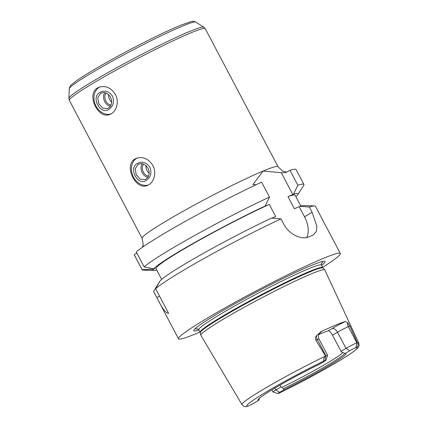 <?xml version="1.0" encoding="UTF-8"?>
<svg xmlns="http://www.w3.org/2000/svg" width="428" height="428" viewBox="0 0 428 428"><rect width="100%" height="100%" fill="white"/><g stroke="black" fill="none" stroke-linecap="round" stroke-linejoin="round"><path stroke-width="0.64" d="M108.605 94.62A7.319 5.853 -112.6 0 0 111.729 102.185M106.053 93.037A7.319 5.853 -112.6 0 0 105.556 100.329A7.319 5.853 -112.6 0 0 111.066 105.149M104.753 92.662A8.448 6.757 -112.6 0 0 104.357 100.837A8.448 6.757 -112.6 0 0 110.429 106.331M100.596 93.331L103.164 92.56L106 93.015L108.632 94.647L110.617 97.22L111.644 100.355L111.558 103.56L110.429 106.337L107.781 108.578L102.757 108.177L98.74 103.72L97.782 97.696L100.596 93.331M100.077 92.346C90.452 96.846 100.377 115.694 108.98 109.226C113.318 106.256 114.49 101.891 112.494 96.139C108.889 91.276 104.748 90.008 100.077 92.346M99.713 86.986A14.632 11.706 -112.6 0 0 99.339 87.194A14.632 11.706 -112.6 0 0 95.449 104.865A14.632 11.706 -112.6 0 0 110.954 113.918M115.41 94.47C119.546 101.811 116.298 112.024 110.173 114.287C98.29 120.209 85.718 94.037 97.718 87.874L98.9 87.28C105.491 85.258 110.991 87.654 115.41 94.47M152.86 165.502C156.996 172.842 153.748 183.056 147.623 185.319C135.74 191.241 123.168 165.069 135.168 158.906L136.355 158.312C142.941 156.29 148.441 158.686 152.86 165.502M146.055 165.652A7.319 5.853 -112.6 0 0 149.179 173.222M143.503 164.068A7.319 5.853 -112.6 0 0 143.006 171.361A7.319 5.853 -112.6 0 0 148.516 176.181M142.203 163.699A8.448 6.757 -112.6 0 0 141.812 171.869A8.448 6.757 -112.6 0 0 147.885 177.369M138.046 164.363L140.619 163.592L143.45 164.047L146.082 165.679L148.072 168.252L149.094 171.387L149.014 174.592L147.879 177.369L145.236 179.616L140.213 179.209L136.19 174.752L135.232 168.728L138.046 164.363M137.527 163.378C127.902 167.878 137.827 186.726 146.429 180.263C150.774 177.288 151.945 172.923 149.944 167.171C146.339 162.308 142.198 161.046 137.527 163.378M137.163 158.018A14.632 11.706 -112.6 0 0 136.789 158.226A14.632 11.706 -112.6 0 0 132.899 175.903A14.632 11.706 -112.6 0 0 148.404 184.95M142.588 247.154L143.177 245.8L142.706 247.068M144.14 266.911A91.458 6.142 -27.8 0 1 269.48 197.078L261.61 182.151A91.458 6.142 -27.8 0 0 136.27 251.985L144.14 266.911L153.679 268.848L155.032 268.281L153.342 269.282L142.08 269.597L134.21 254.671L136.858 253.103M155.637 288.723A91.458 6.142 -27.8 0 1 280.977 218.89L271.539 218.12A81.935 5.505 -27.8 0 0 160.061 280.955L155.637 288.723L168.616 313.333C165.93 313.467 162.009 308.235 156.857 297.626L153.577 291.409L159.842 281.324M271.785 218.136L275.685 216.509L269.298 204.402L264.456 206.424L265.157 206.012L269.48 197.078M159.318 282.036L159.687 281.458A81.935 5.505 -27.8 0 1 159.73 281.394M156.728 270.009A81.935 5.505 -27.8 0 1 153.898 270.485L143.011 270.111A91.458 6.142 -27.8 0 1 142.128 269.768L134.258 254.842A91.458 6.142 -27.8 0 1 134.21 254.671M153.898 270.485A81.935 5.505 -27.8 0 1 153.342 269.282M153.679 268.848A81.935 5.505 -27.8 0 1 265.157 206.012M161.677 279.388L156.011 268.645A78.656 5.286 -27.8 0 1 194.451 242.949A78.656 5.286 -27.8 0 1 269.298 204.402M256.163 184.709L252.927 184.548L263.102 171.045L281.287 172.714L285.642 172.612L289.97 170.317L297.84 185.244L293.512 194.178L292.816 194.59L281.287 172.714M306.609 237.556A21.951 13.086 59.3 0 0 304.522 216.787L299.204 206.697L299.9 206.285L309.337 207.056L312.098 212.293L316.832 226.155L316.335 231.393L313.553 234.811L312.638 235.272A91.458 6.142 152.2 0 0 308.583 236.962C301.927 240.065 289.044 234.619 283.743 224.128L280.977 218.89M292.816 194.59L287.974 196.607L294.362 208.72L299.204 206.697M309.337 207.056A91.458 6.142 -27.8 0 1 314.543 205.927A91.458 6.142 -27.8 0 1 315.431 206.269L340.324 253.483A91.458 6.142 -27.8 0 1 322.616 267.35M299.9 206.285A81.935 5.505 -27.8 0 1 303.655 205.547L314.543 205.927M289.97 170.317A91.458 6.142 -27.8 0 1 296.064 169.531L303.934 184.457A91.458 6.142 -27.8 0 1 303.714 185.383L297.872 194.579A81.935 5.505 -27.8 0 1 295.882 196.645M287.974 196.607A78.656 5.286 -27.8 0 1 295.165 195.28L300.825 206.023M297.84 185.244A91.458 6.142 -27.8 0 1 303.934 184.457M293.512 194.178A81.935 5.505 -27.8 0 1 297.872 194.579M325.243 356.214A66.024 4.435 -27.8 0 0 241.964 404.594C243.452 406.3 244.837 406.969 246.121 406.6L248.026 406.14A5.05 0.337 152.2 0 0 254.216 402.946L258.822 400.212A49.712 3.338 -27.8 0 1 257.998 399.789A49.712 3.338 -27.8 0 1 319.732 364.094L324.344 361.36A5.05 0.337 152.2 0 0 326.013 360.199A5.05 0.337 152.2 0 0 325.125 360.424L325.034 360.462C322.787 362.024 323.343 358.065 325.243 356.214L325.858 355.738A8.704 0.583 -27.8 0 1 327.548 355.24A8.704 0.583 -27.8 0 1 327.548 355.283L326.013 360.199M342.587 352.549A47.556 3.194 -27.8 0 1 326.949 363.281A47.556 3.194 -27.8 0 1 281.908 387.313L284.224 389.614L279.618 392.348A5.05 0.337 152.2 0 0 277.965 393.551A5.05 0.337 152.2 0 0 278.831 393.284L279.425 393M279.96 385.13L280.929 386.971L281.908 387.313M319.673 333.139A14.194 0.952 152.2 0 0 321.016 331.657A67.223 4.515 -27.8 0 1 345.209 321.562A14.194 0.952 152.2 0 0 331.914 328.661L328.276 330.817A47.556 3.194 152.2 0 0 318.801 334.562M328.276 330.817C329.453 330.753 330.849 332.224 332.465 335.226L337.505 332.235A8.704 0.583 -27.8 0 1 345.658 327.88A8.704 0.583 -27.8 0 1 348.339 326.66L349.853 326.029L347.627 322.659L345.209 321.562M349.853 326.029L357.385 342.801C358.878 343.235 358.038 347.317 356.026 347.531L355.93 347.568A5.05 0.337 152.2 0 0 349.746 350.762L345.134 353.496L341.49 351.982L332.465 335.226M258.822 400.212L259.475 398.163M259.384 398.714A48.615 3.264 -27.8 0 1 258.833 398.736M325.478 355.893L315.832 340.223L317.346 339.591A8.704 0.583 -27.8 0 1 318.839 339.072A8.704 0.583 -27.8 0 1 319.037 339.094L327.548 355.24M321.016 331.657L316.634 335.595C315.436 336.943 315.169 338.484 315.832 340.223M241.964 404.594L200.86 335.279A70.058 4.708 -27.8 0 1 200.823 335.188A70.058 4.708 -27.8 0 1 260.631 298.428A70.058 4.708 -27.8 0 1 324.745 269.849A70.058 4.708 -27.8 0 1 324.804 269.934L358.771 343.01A66.024 4.435 -27.8 0 0 357.385 342.801M340.972 351.372L346.017 348.381A8.704 0.583 -27.8 0 1 356.85 342.801L357.23 342.646M277.965 393.551L273.043 392.037A8.704 0.583 -27.8 0 1 273.005 392.011A8.704 0.583 -27.8 0 1 275.889 389.962L280.929 386.971M344.497 353.319A48.615 3.264 -27.8 0 1 283.571 388.624M345.134 353.496A49.712 3.338 -27.8 0 1 345.749 353.523A49.712 3.338 -27.8 0 1 284.224 389.614M197.923 328.95A71.519 4.804 -27.8 0 1 196.447 327.532M320.909 261.915A71.519 4.804 -27.8 0 1 321.241 263.932M198.929 330.047A74.253 4.986 -27.8 0 1 195.264 328.544A74.253 4.986 -27.8 0 1 257.094 291.725A74.253 4.986 -27.8 0 1 322.412 261.508A74.253 4.986 -27.8 0 1 321.578 265.381M199.967 332.01A91.458 6.142 -27.8 0 1 178.519 338.789A91.458 6.142 -27.8 0 1 256.554 290.703A91.458 6.142 -27.8 0 1 340.324 253.483M178.519 338.789L153.625 291.575A91.458 6.142 -27.8 0 1 153.577 291.409M69.352 100.361A76.826 5.163 -27.8 0 1 134.9 59.963A76.826 5.163 -27.8 0 1 205.269 28.697L278.013 166.669A76.826 5.163 -27.8 0 0 263.102 171.045A76.826 5.163 -27.8 0 0 186.378 209.447A76.826 5.163 -27.8 0 0 142.096 238.332L69.352 100.361L68.892 98.312A76.334 5.131 -27.8 0 1 134.066 58.379A76.334 5.131 -27.8 0 1 203.835 27.162L205.269 28.697M159.505 296.058L156.857 297.626M304.522 216.787L312.098 212.293M68.892 98.312L69.272 88.767A71.546 4.804 -27.8 0 1 130.353 51.339A71.546 4.804 -27.8 0 1 195.746 22.085L203.835 27.162M325.034 360.462L325.858 355.738L317.346 339.591A5.489 4.392 -112.6 0 1 316.634 335.595M248.026 406.14A62.37 4.189 -27.8 0 1 267.441 391.267A62.37 4.189 -27.8 0 1 325.125 360.424M356.026 347.531L356.85 342.801L348.339 326.66A5.489 4.392 67.4 0 1 347.627 322.659M349.746 350.762L346.017 348.381L337.505 332.235A5.489 3.274 59.3 0 0 331.914 328.661M355.93 347.568A62.37 4.189 -27.8 0 1 336.515 362.446A62.37 4.189 -27.8 0 1 278.831 393.284M279.618 392.348L275.889 389.962L274.894 388.078M200.095 332.262L200.267 332.716A69.4 4.66 -27.8 0 1 259.512 296.304A69.4 4.66 -27.8 0 1 323.028 267.992L322.744 267.596A69.325 4.654 -27.8 0 0 259.25 295.807A69.325 4.654 -27.8 0 0 200.095 332.262L198.779 329.758A69.325 4.654 -27.8 0 1 257.929 293.308A69.325 4.654 -27.8 0 1 321.428 265.093L321.348 263.611M286.739 172.195L282.523 171.13L278.013 166.669M142.508 247.207L143.225 244.581L142.096 238.332M69.272 88.767C70.572 84.797 69.582 86.242 76.698 80.624C87.093 73.252 111.398 59.299 135.649 46.743C154.449 37.022 169.59 29.8 181.076 25.081L190.893 21.694C192.258 21.149 193.873 21.282 195.746 22.085M279.142 393.145C297.112 384.371 314.505 375.158 331.32 365.496C340.453 360.216 347.418 355.893 352.228 352.522L356.738 349.013C358.798 346.643 359.477 346.798 358.771 343.01M273.005 392.011L271.882 389.881M319.042 333.508L319.93 332.882L319.149 333.861C319.202 333.77 317.651 335.648 319.037 339.094M198.779 329.758L197.597 328.859M200.267 332.716L200.823 335.188M323.028 267.992L324.745 269.849M322.744 267.596L321.428 265.093"/></g></svg>
